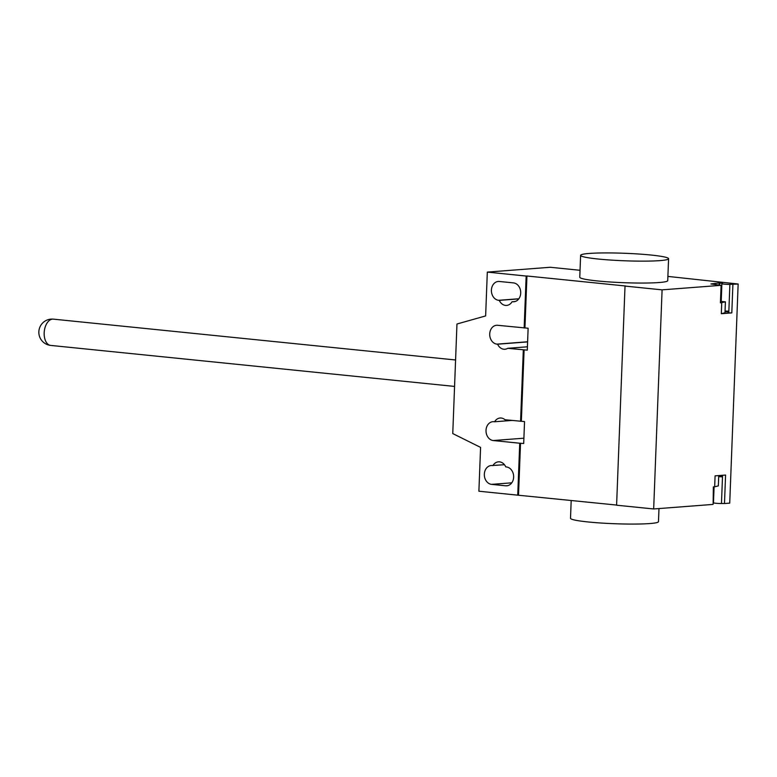 <?xml version="1.0" encoding="UTF-8"?>
<svg xmlns="http://www.w3.org/2000/svg" width="777" height="777" viewBox="0 0 777 777"><rect width="100%" height="100%" fill="white"/><g stroke="black" fill="none" stroke-linecap="round" stroke-linejoin="round"><path stroke-width="1.17" d="M571.192 500.446L570.512 518.278A44.017 3.749 2.2 0 0 588.267 521.979A44.017 3.749 2.2 0 0 634.187 524.077A44.017 3.749 2.2 0 0 658.478 521.658L658.983 508.556M598.368 259.042A44.017 3.749 2.2 0 0 644.288 261.14A44.017 3.749 2.2 0 0 668.579 258.722A44.017 3.749 2.2 0 0 650.825 255.021A44.017 3.749 2.2 0 0 604.894 252.923A44.017 3.749 2.2 0 0 580.613 255.342A44.017 3.749 2.2 0 0 598.368 259.042M668.579 258.722L667.734 280.633A44.017 3.749 -177.8 0 1 643.453 283.051A44.017 3.749 -177.8 0 1 597.523 280.953A44.017 3.749 -177.8 0 1 579.768 277.253L580.613 255.342M512.111 301.68A9.46 7.585 85.6 0 1 506.614 305.419A9.46 7.585 85.6 0 1 499.281 300.378L498.64 300.31A9.46 7.585 85.6 0 1 491.404 290.792A9.46 7.585 85.6 0 1 498.271 281.449A9.46 7.585 85.6 0 1 499.358 281.468L513.48 282.896A9.46 7.585 85.6 0 1 520.716 292.414A9.46 7.585 85.6 0 1 513.85 301.758A9.46 7.585 85.6 0 1 512.762 301.748L515.423 301.427M499.281 300.378L518.774 298.883M492.939 465.588A9.46 7.585 85.6 0 1 498.436 461.839A9.46 7.585 85.6 0 1 505.769 466.89L506.41 466.958A9.46 7.585 85.6 0 1 513.646 476.476A9.46 7.585 85.6 0 1 506.779 485.81A9.46 7.585 85.6 0 1 505.691 485.8L491.569 484.362A9.46 7.585 85.6 0 1 484.333 474.854A9.46 7.585 85.6 0 1 491.2 465.51A9.46 7.585 85.6 0 1 492.288 465.52L504.438 464.704M580.04 270.289L550.262 267.269L487.315 272.105L485.635 315.928L456.963 324.009L452.758 433.576L480.584 447.397L478.894 491.219L517.735 495.163L519.735 443.23L493.249 440.54A9.46 7.585 85.6 0 1 486.013 431.021A9.46 7.585 85.6 0 1 492.89 421.688A9.46 7.585 85.6 0 1 493.978 421.697L494.619 421.765A9.46 7.585 85.6 0 1 500.116 418.016A9.46 7.585 85.6 0 1 505.021 419.745L524.533 421.581L523.698 443.492L519.735 443.23M507.769 348.31A9.46 7.585 85.6 0 1 504.933 349.242A9.46 7.585 85.6 0 1 497.601 344.201L496.95 344.133A9.46 7.585 85.6 0 1 489.714 334.615A9.46 7.585 85.6 0 1 496.59 325.272A9.46 7.585 85.6 0 1 497.678 325.291L528.127 328.244L527.282 350.155L507.769 348.31L527.408 346.804M527.602 341.899L497.601 344.201M511.888 420.435L494.619 421.765M524.106 349.825L521.357 421.26M520.571 421.319L523.319 349.893M517.735 495.163L616.608 505.06M520.522 443.172L518.521 495.104M524.154 327.981L526.155 276.049L526.942 275.99L524.941 327.913M487.315 272.105L526.155 276.049M667.899 276.408L738.15 284.013L729.729 503.127L724.485 503.525L725.582 475.048L715.083 475.854L714.665 486.81L713.354 486.907L713.121 504.341L713.791 486.81M526.942 275.99L625.806 286.023L625.019 286.082L616.598 505.205L653.671 508.964L712.684 504.438M721.221 301.049A5.944 0.505 -177.8 0 0 720.998 301.175A5.944 0.505 -177.8 0 0 725.407 301.835L724.99 312.791L721.318 313.704L731.808 312.898L728.787 312.898L728.855 311.14A5.721 0.486 -177.8 0 1 725.058 311.023M728.826 312.004A5.721 0.486 2.2 0 0 725.028 311.83M625.019 286.082L662.091 289.85L721.105 285.324L710.936 283.955L718.783 282.983L722.6 283.45A5.721 0.486 2.2 0 0 721.891 283.654A5.721 0.486 2.2 0 0 729.885 284.411L738.15 284.013M731.808 312.898L732.905 284.411M721.532 285.227L720.425 302.845L725.407 301.835M721.318 313.704L721.736 302.748M662.091 289.85L653.671 508.964M714.082 486.849L713.471 502.768A5.721 0.486 2.2 0 0 721.464 503.525L724.485 503.525M722.552 475.281L722.493 476.796A5.721 0.486 -177.8 0 1 718.696 476.67M718.735 475.728A5.721 0.486 -177.8 0 1 722.532 475.903M714.665 486.81L718.337 485.897L718.735 475.573M52.554 319.124A13.209 7.809 -84.2 0 1 53.38 319.143A13.209 13.209 0 0 0 38.85 331.769A13.209 13.209 0 0 0 50.709 345.415A13.209 7.809 -84.2 0 1 44.172 332.877A13.209 7.809 -84.2 0 1 52.554 319.124M498.64 300.31L518.861 298.757M512.762 301.748L514.918 301.573M505.691 485.8L507.847 485.635M491.569 484.362L511.79 482.818M527.602 341.783L496.95 344.133M523.902 438.189L493.249 440.54M728.855 311.14L729.885 284.411M719.24 283.255L719.172 284.887M721.105 285.324L720.425 302.845M722.493 476.796L721.464 503.525M455.584 359.984L53.38 319.143M454.564 386.422L50.709 345.415M721.891 283.654L721.211 301.321M719.667 283.168L719.599 284.936"/></g></svg>
